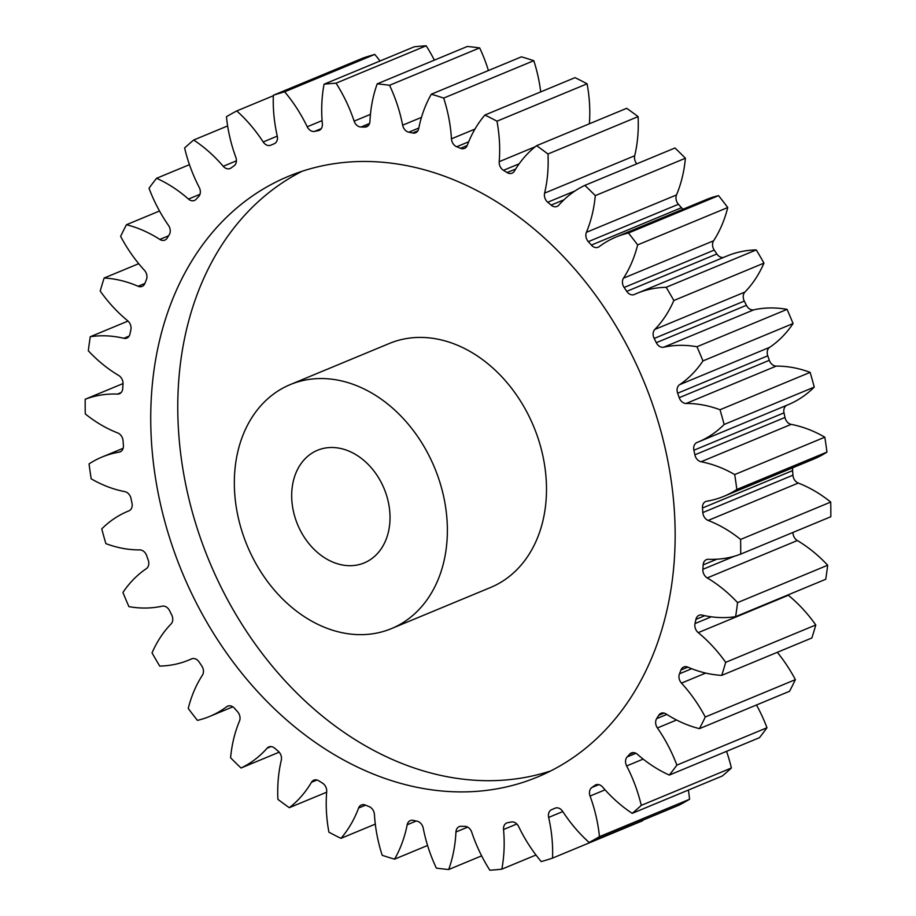 <?xml version="1.0" encoding="UTF-8"?>
<svg xmlns="http://www.w3.org/2000/svg" width="916" height="916" viewBox="0 0 916 916"><rect width="100%" height="100%" fill="white"/><g stroke="black" fill="none" stroke-linecap="round" stroke-linejoin="round"><path stroke-width="1.37" d="M302.097 171.281A325.134 249.793 -112.5 0 0 181.013 359.106A325.134 249.793 -112.5 0 0 282.128 677.6A325.134 249.793 -112.5 0 0 550.825 770.894M153.98 370.316A325.134 249.793 -112.5 0 0 261.289 695.565A325.134 249.793 -112.5 0 0 537.52 777.008A325.134 249.793 -112.5 0 0 671.909 583.057A325.134 249.793 -112.5 0 0 564.6 257.82A325.134 249.793 -112.5 0 0 288.368 176.364A325.134 249.793 -112.5 0 0 153.98 370.316M389.415 526.54A60.96 46.842 67.5 0 1 364.213 562.905A60.96 46.842 67.5 0 1 312.425 547.631A60.96 46.842 67.5 0 1 292.296 486.648A60.96 46.842 67.5 0 1 317.497 450.283A60.96 46.842 67.5 0 1 369.285 465.557A60.96 46.842 67.5 0 1 389.415 526.54M235.652 463.382A132.087 101.481 67.5 0 1 290.246 384.594A132.087 101.481 67.5 0 1 402.468 417.685A132.087 101.481 67.5 0 1 446.058 549.806A132.087 101.481 67.5 0 1 391.464 628.605A132.087 101.481 67.5 0 1 279.243 595.514A132.087 101.481 67.5 0 1 235.652 463.382M391.464 628.605L490.587 587.477A132.087 101.481 -112.5 0 0 545.18 508.689A132.087 101.481 -112.5 0 0 501.59 376.556A132.087 101.481 -112.5 0 0 389.369 343.466L290.246 384.594M616.205 236.946L706.316 199.574A132.053 101.458 -112.5 0 1 718.556 195.635L628.445 233.019A132.053 101.458 -112.5 0 0 616.205 236.946A132.053 101.458 -112.5 0 0 599.144 246.69A7.717 5.931 67.5 0 1 598.148 247.251A7.717 5.931 67.5 0 1 591.37 245.087A360.698 277.113 -112.5 0 0 588.324 241.652A7.717 5.931 67.5 0 1 585.931 234.095A7.717 5.931 67.5 0 1 586.4 232.321L676.512 194.936A132.053 101.458 -112.5 0 0 684.664 164.64A132.053 101.458 -112.5 0 0 685.408 158.239A406.418 312.241 67.5 0 0 674.966 147.991L584.855 185.376A132.053 101.458 -112.5 0 0 558.771 205.184A7.717 5.931 67.5 0 1 557.031 206.444A7.717 5.931 67.5 0 1 551.111 205.115A360.698 277.113 -112.5 0 0 547.734 202.241A7.717 5.931 67.5 0 1 544.47 193.837A7.717 5.931 67.5 0 1 544.596 193.139L634.708 155.754A7.717 5.931 -112.5 0 0 634.582 156.464A7.717 5.931 -112.5 0 0 636.803 163.827M676.512 194.936A7.717 5.931 -112.5 0 0 676.042 196.711A7.717 5.931 -112.5 0 0 678.435 204.268L588.324 241.652M623.475 278.178L713.587 240.794A7.717 5.931 -112.5 0 0 712.614 243.519A7.717 5.931 -112.5 0 0 714.24 250.091L624.128 287.475A7.717 5.931 67.5 0 1 622.502 280.891A7.717 5.931 67.5 0 1 623.475 278.178A132.053 101.458 -112.5 0 0 637.639 244.904A406.418 312.241 67.5 0 0 628.445 233.019M654.814 329.439L744.926 292.055A7.717 5.931 -112.5 0 0 743.3 295.582A7.717 5.931 -112.5 0 0 744.296 301.078L654.184 338.451A7.717 5.931 67.5 0 1 653.188 332.966A7.717 5.931 67.5 0 1 654.814 329.439A132.053 101.458 -112.5 0 0 673.844 300.505A406.418 312.241 67.5 0 0 666.161 287.303A132.053 101.458 -112.5 0 0 637.032 293.326A132.053 101.458 -112.5 0 0 634.433 294.46A7.717 5.931 67.5 0 1 634.284 294.528A7.717 5.931 67.5 0 1 626.75 291.357A360.698 277.113 -112.5 0 0 624.128 287.475M679.546 384.72L769.658 347.336A7.717 5.931 -112.5 0 0 767.276 351.515A7.717 5.931 -112.5 0 0 767.757 355.82L677.645 393.204A7.717 5.931 67.5 0 1 677.164 388.888A7.717 5.931 67.5 0 1 679.546 384.72A132.053 101.458 -112.5 0 0 702.95 360.915A406.418 312.241 67.5 0 0 696.962 346.752A132.053 101.458 -112.5 0 0 663.688 347.21A7.717 5.931 67.5 0 1 656.303 342.699A360.698 277.113 -112.5 0 0 654.184 338.451M786.81 405.261A7.717 5.931 -112.5 0 0 783.867 409.761A7.717 5.931 -112.5 0 0 784.004 412.853L693.893 450.237A7.717 5.931 67.5 0 1 693.755 447.145A7.717 5.931 67.5 0 1 696.95 442.531A7.717 5.931 67.5 0 1 697.007 442.508A132.053 101.458 -112.5 0 0 698.003 442.107A132.053 101.458 -112.5 0 0 724.132 424.486A406.418 312.241 67.5 0 0 720.01 409.75A132.053 101.458 -112.5 0 0 686.107 403.475A7.717 5.931 67.5 0 1 679.214 397.681A360.698 277.113 -112.5 0 0 677.645 393.204M792.855 467.71A7.717 5.931 -112.5 0 0 792.638 468.752A7.717 5.931 -112.5 0 0 792.592 470.606L702.48 507.991A7.717 5.931 67.5 0 1 702.526 506.136A7.717 5.931 67.5 0 1 705.709 501.521A7.717 5.931 67.5 0 1 706.717 501.235A132.053 101.458 -112.5 0 0 723.915 496.312A132.053 101.458 -112.5 0 0 736.83 489.476A406.418 312.241 67.5 0 0 734.701 474.568A132.053 101.458 -112.5 0 0 701.061 461.756A7.717 5.931 67.5 0 1 694.866 454.828A360.698 277.113 -112.5 0 0 693.893 450.237M792.97 532.436A7.717 5.931 -112.5 0 0 797.332 540.543A132.053 101.458 -112.5 0 1 827.675 565.229L737.563 602.613A132.053 101.458 -112.5 0 0 707.221 577.927A7.717 5.931 67.5 0 1 702.87 569.34A360.698 277.113 -112.5 0 0 703.156 564.886A7.717 5.931 67.5 0 1 703.225 564.245A7.717 5.931 67.5 0 1 706.419 559.642A7.717 5.931 67.5 0 1 708.423 559.287A132.053 101.458 -112.5 0 0 740.689 554.123A406.418 312.241 67.5 0 0 740.597 539.444A132.053 101.458 -112.5 0 0 708.171 520.437A7.717 5.931 67.5 0 1 702.824 512.571A360.698 277.113 -112.5 0 0 702.48 507.991M787.966 594.931A7.717 5.931 -112.5 0 0 788.355 595.263A132.053 101.458 -112.5 0 1 815.79 624.964L725.678 662.348A132.053 101.458 -112.5 0 0 698.244 632.647A7.717 5.931 67.5 0 1 694.9 624.185A7.717 5.931 67.5 0 1 695.015 623.567A360.698 277.113 -112.5 0 0 695.931 619.376A7.717 5.931 67.5 0 1 699.034 615.3A7.717 5.931 67.5 0 1 702.057 615.094A132.053 101.458 -112.5 0 0 735.617 616.651A406.418 312.241 67.5 0 0 736.647 609.655A406.418 312.241 67.5 0 0 737.563 602.613M777.283 652.318A132.053 101.458 -112.5 0 1 795.374 679.638L705.263 717.01A132.053 101.458 -112.5 0 0 681.481 683.118A7.717 5.931 67.5 0 1 679.019 675.493A7.717 5.931 67.5 0 1 679.466 673.798A360.698 277.113 -112.5 0 0 680.977 669.974A7.717 5.931 67.5 0 1 683.76 666.985A7.717 5.931 67.5 0 1 687.813 667.123A132.053 101.458 -112.5 0 0 721.739 675.367A406.418 312.241 67.5 0 0 725.678 662.348M756.479 704.999A132.053 101.458 -112.5 0 1 766.978 727.751L676.867 765.123A132.053 101.458 -112.5 0 0 657.402 727.957A7.717 5.931 67.5 0 1 655.719 721.304A7.717 5.931 67.5 0 1 656.646 718.648A360.698 277.113 -112.5 0 0 658.718 715.304A7.717 5.931 67.5 0 1 661.02 713.278A7.717 5.931 67.5 0 1 666.069 713.953A132.053 101.458 -112.5 0 0 699.435 728.655A406.418 312.241 67.5 0 0 705.263 717.01M726.548 751.338A132.053 101.458 -112.5 0 1 731.38 767.997L641.269 805.37A132.053 101.458 -112.5 0 0 626.647 765.948A7.717 5.931 67.5 0 1 625.617 760.372A7.717 5.931 67.5 0 1 627.174 756.902A360.698 277.113 -112.5 0 0 629.75 754.12A7.717 5.931 67.5 0 1 631.433 752.929A7.717 5.931 67.5 0 1 637.422 754.315A132.053 101.458 -112.5 0 0 669.321 775.073A406.418 312.241 67.5 0 0 676.867 765.123M688.374 790.061A132.053 101.458 -112.5 0 1 689.565 799.267L599.453 836.652A132.053 101.458 -112.5 0 0 590.064 796.05A7.717 5.931 67.5 0 1 589.549 791.642A7.717 5.931 67.5 0 1 591.862 787.508A360.698 277.113 -112.5 0 0 594.873 785.378A7.717 5.931 67.5 0 1 595.812 784.852A7.717 5.931 67.5 0 1 602.648 787.096A132.053 101.458 -112.5 0 0 632.212 813.362A406.418 312.241 67.5 0 0 641.269 805.37M642.677 820.244A132.053 101.458 -112.5 0 1 642.654 820.736L552.543 858.109A132.053 101.458 -112.5 0 0 548.65 817.427A7.717 5.931 67.5 0 1 548.489 814.244A7.717 5.931 67.5 0 1 551.672 809.641A360.698 277.113 -112.5 0 0 555.027 808.21A7.717 5.931 67.5 0 1 555.119 808.175A7.717 5.931 67.5 0 1 562.699 811.416A132.053 101.458 -112.5 0 0 589.125 842.457A406.418 312.241 67.5 0 0 599.453 836.652M535.975 855.006L501.831 869.17A132.053 101.458 -112.5 0 0 502.85 862.883A132.053 101.458 -112.5 0 0 503.537 829.518A7.717 5.931 67.5 0 1 503.571 827.572A7.717 5.931 67.5 0 1 506.766 822.969A7.717 5.931 67.5 0 1 507.693 822.694A360.698 277.113 -112.5 0 0 511.311 821.995A7.717 5.931 67.5 0 1 518.674 826.61A132.053 101.458 -112.5 0 0 541.23 861.578A406.418 312.241 67.5 0 0 552.543 858.109M481.633 855.853L448.691 869.524A132.053 101.458 -112.5 0 0 454.794 844.483A132.053 101.458 -112.5 0 0 455.95 831.991A7.717 5.931 67.5 0 1 456.019 831.259A7.717 5.931 67.5 0 1 459.214 826.656A7.717 5.931 67.5 0 1 461.137 826.301A360.698 277.113 -112.5 0 0 464.916 826.358A7.717 5.931 67.5 0 1 471.751 832.255A132.053 101.458 -112.5 0 0 489.831 870.2A406.418 312.241 67.5 0 0 501.831 869.17M634.708 155.754A132.053 101.458 -112.5 0 0 636.963 143.709A132.053 101.458 -112.5 0 0 638.086 116.63L547.974 154.002A132.053 101.458 -112.5 0 1 546.852 181.093A132.053 101.458 -112.5 0 1 544.596 193.139M586.4 232.321A132.053 101.458 -112.5 0 0 594.553 202.024A132.053 101.458 -112.5 0 0 595.297 195.623A406.418 312.241 67.5 0 0 584.855 185.376M827.675 565.229A406.418 312.241 67.5 0 1 826.759 572.271A406.418 312.241 67.5 0 1 825.728 579.267L735.617 616.651M638.086 116.63A406.418 312.241 67.5 0 0 626.693 108.306L536.581 145.69A132.053 101.458 -112.5 0 0 514.414 171.097A7.717 5.931 67.5 0 1 512.067 173.193A7.717 5.931 67.5 0 1 507.098 172.563A360.698 277.113 -112.5 0 0 503.468 170.319A7.717 5.931 67.5 0 1 499.197 161.685A132.053 101.458 -112.5 0 0 496.976 121.198A406.418 312.241 67.5 0 0 484.93 115.027A132.053 101.458 -112.5 0 0 467.297 145.335A7.717 5.931 67.5 0 1 464.492 148.415A7.717 5.931 67.5 0 1 460.508 148.312A360.698 277.113 -112.5 0 0 456.729 146.755A7.717 5.931 67.5 0 1 451.451 138.831A132.053 101.458 -112.5 0 0 443.688 98.081A406.418 312.241 67.5 0 0 431.31 94.222A132.053 101.458 -112.5 0 0 418.692 128.618A7.717 5.931 67.5 0 1 415.578 132.786A7.717 5.931 67.5 0 1 412.624 133.003A360.698 277.113 -112.5 0 0 408.799 132.19A7.717 5.931 67.5 0 1 402.651 125.183A132.053 101.458 -112.5 0 0 389.552 85.291A406.418 312.241 67.5 0 0 377.197 83.86A132.053 101.458 -112.5 0 0 369.938 121.393A7.717 5.931 67.5 0 1 366.675 126.729A7.717 5.931 67.5 0 1 364.751 127.084A360.698 277.113 -112.5 0 0 360.973 127.015A7.717 5.931 67.5 0 1 354.137 121.13A132.053 101.458 -112.5 0 0 336.058 83.184A406.418 312.241 67.5 0 0 324.058 84.215A132.053 101.458 -112.5 0 0 322.352 123.855A7.717 5.931 67.5 0 1 319.123 130.416A7.717 5.931 67.5 0 1 318.184 130.69A360.698 277.113 -112.5 0 0 314.577 131.389A7.717 5.931 67.5 0 1 307.215 126.774A132.053 101.458 -112.5 0 0 284.658 91.806A406.418 312.241 67.5 0 0 273.346 95.264A132.053 101.458 -112.5 0 0 277.239 135.946A7.717 5.931 67.5 0 1 274.216 143.743A360.698 277.113 -112.5 0 0 270.861 145.175A7.717 5.931 67.5 0 1 270.77 145.209A7.717 5.931 67.5 0 1 263.19 141.969A132.053 101.458 -112.5 0 0 236.763 110.928A406.418 312.241 67.5 0 0 226.435 116.733A132.053 101.458 -112.5 0 0 235.824 157.334A7.717 5.931 67.5 0 1 234.027 165.865A360.698 277.113 -112.5 0 0 231.015 168.006A7.717 5.931 67.5 0 1 230.076 168.533A7.717 5.931 67.5 0 1 223.241 166.288A132.053 101.458 -112.5 0 0 193.677 140.022A406.418 312.241 67.5 0 0 184.62 148.003A132.053 101.458 -112.5 0 0 199.241 187.436A7.717 5.931 67.5 0 1 198.715 196.482A360.698 277.113 -112.5 0 0 196.139 199.253A7.717 5.931 67.5 0 1 194.455 200.455A7.717 5.931 67.5 0 1 188.467 199.07A132.053 101.458 -112.5 0 0 156.567 178.299A406.418 312.241 67.5 0 0 149.022 188.249A132.053 101.458 -112.5 0 0 168.487 225.416A7.717 5.931 67.5 0 1 169.242 234.725A360.698 277.113 -112.5 0 0 167.17 238.08A7.717 5.931 67.5 0 1 164.869 240.095A7.717 5.931 67.5 0 1 159.819 239.431A132.053 101.458 -112.5 0 0 126.454 224.729A406.418 312.241 67.5 0 0 120.626 236.362A132.053 101.458 -112.5 0 0 144.407 270.266A7.717 5.931 67.5 0 1 146.423 279.586A360.698 277.113 -112.5 0 0 144.911 283.399A7.717 5.931 67.5 0 1 142.129 286.399A7.717 5.931 67.5 0 1 138.076 286.261A132.053 101.458 -112.5 0 0 104.149 278.017A406.418 312.241 67.5 0 0 100.21 291.036A132.053 101.458 -112.5 0 0 127.645 320.737A7.717 5.931 67.5 0 1 130.874 329.806A360.698 277.113 -112.5 0 0 129.958 334.008A7.717 5.931 67.5 0 1 126.855 338.084A7.717 5.931 67.5 0 1 123.832 338.29A132.053 101.458 -112.5 0 0 90.272 336.733A406.418 312.241 67.5 0 0 88.325 350.771A132.053 101.458 -112.5 0 0 118.668 375.457A7.717 5.931 67.5 0 1 123.019 384.044A360.698 277.113 -112.5 0 0 122.733 388.499A7.717 5.931 67.5 0 1 119.469 393.743A7.717 5.931 67.5 0 1 117.466 394.086A132.053 101.458 -112.5 0 0 85.188 399.262A406.418 312.241 67.5 0 0 85.291 413.929A132.053 101.458 -112.5 0 0 117.717 432.947A7.717 5.931 67.5 0 1 123.065 440.814A360.698 277.113 -112.5 0 0 123.408 445.394A7.717 5.931 67.5 0 1 120.168 451.851A7.717 5.931 67.5 0 1 119.172 452.149A132.053 101.458 -112.5 0 0 101.974 457.061A132.053 101.458 -112.5 0 0 89.058 463.908A406.418 312.241 67.5 0 0 91.188 478.816A132.053 101.458 -112.5 0 0 124.828 491.629A7.717 5.931 67.5 0 1 131.022 498.544A360.698 277.113 -112.5 0 0 131.996 503.147A7.717 5.931 67.5 0 1 128.938 510.842A7.717 5.931 67.5 0 1 128.881 510.865A132.053 101.458 -112.5 0 0 127.874 511.277A132.053 101.458 -112.5 0 0 101.756 528.898A406.418 312.241 67.5 0 0 105.878 543.635A132.053 101.458 -112.5 0 0 139.782 549.898A7.717 5.931 67.5 0 1 146.674 555.691A360.698 277.113 -112.5 0 0 148.243 560.18A7.717 5.931 67.5 0 1 146.342 568.664A132.053 101.458 -112.5 0 0 122.939 592.469A406.418 312.241 67.5 0 0 128.927 606.632A132.053 101.458 -112.5 0 0 162.201 606.174A7.717 5.931 67.5 0 1 169.586 610.686A360.698 277.113 -112.5 0 0 171.704 614.922A7.717 5.931 67.5 0 1 171.074 623.945A132.053 101.458 -112.5 0 0 152.045 652.879A406.418 312.241 67.5 0 0 159.727 666.081A132.053 101.458 -112.5 0 0 188.856 660.058A132.053 101.458 -112.5 0 0 191.455 658.925A7.717 5.931 67.5 0 1 191.604 658.856A7.717 5.931 67.5 0 1 199.138 662.016A360.698 277.113 -112.5 0 0 201.76 665.909A7.717 5.931 67.5 0 1 202.413 675.207A132.053 101.458 -112.5 0 0 188.249 708.48A406.418 312.241 67.5 0 0 197.444 720.365A132.053 101.458 -112.5 0 0 209.684 716.427A132.053 101.458 -112.5 0 0 226.744 706.694A7.717 5.931 67.5 0 1 227.74 706.122A7.717 5.931 67.5 0 1 234.519 708.297A360.698 277.113 -112.5 0 0 237.565 711.732A7.717 5.931 67.5 0 1 239.488 721.064A132.053 101.458 -112.5 0 0 230.592 757.761A406.418 312.241 67.5 0 0 241.034 768.009A132.053 101.458 -112.5 0 0 267.117 748.189A7.717 5.931 67.5 0 1 268.857 746.941A7.717 5.931 67.5 0 1 274.777 748.258A360.698 277.113 -112.5 0 0 278.155 751.143A7.717 5.931 67.5 0 1 281.292 760.246A132.053 101.458 -112.5 0 0 277.914 799.37A406.418 312.241 67.5 0 0 289.307 807.694A132.053 101.458 -112.5 0 0 311.474 782.287A7.717 5.931 67.5 0 1 313.81 780.192A7.717 5.931 67.5 0 1 318.791 780.81A360.698 277.113 -112.5 0 0 322.421 783.066A7.717 5.931 67.5 0 1 326.691 791.699A132.053 101.458 -112.5 0 0 328.913 832.186A406.418 312.241 67.5 0 0 340.958 838.358A132.053 101.458 -112.5 0 0 358.591 808.049A7.717 5.931 67.5 0 1 361.396 804.969A7.717 5.931 67.5 0 1 365.381 805.072A360.698 277.113 -112.5 0 0 369.159 806.63A7.717 5.931 67.5 0 1 374.438 814.553A132.053 101.458 -112.5 0 0 382.201 855.304A406.418 312.241 67.5 0 0 394.578 859.151A132.053 101.458 -112.5 0 0 407.196 824.766A7.717 5.931 67.5 0 1 410.311 820.599A7.717 5.931 67.5 0 1 413.265 820.37A360.698 277.113 -112.5 0 0 417.089 821.194A7.717 5.931 67.5 0 1 423.238 828.201A132.053 101.458 -112.5 0 0 436.337 868.093A406.418 312.241 67.5 0 0 448.691 869.524M536.581 145.69A406.418 312.241 67.5 0 1 547.974 154.002M484.93 115.027L575.042 77.642A406.418 312.241 67.5 0 1 587.087 83.814L496.976 121.198M591.37 245.087L681.481 207.703A360.698 277.113 -112.5 0 0 678.435 204.268M681.481 207.703A7.717 5.931 -112.5 0 0 683.153 209.169M718.556 195.635A406.418 312.241 67.5 0 1 727.751 207.52L637.639 244.904M713.587 240.794A132.053 101.458 -112.5 0 0 727.751 207.52M626.75 291.357L716.862 253.984A360.698 277.113 -112.5 0 0 714.24 250.091M716.862 253.984A7.717 5.931 -112.5 0 0 723.72 257.362M744.926 292.055A132.053 101.458 -112.5 0 0 763.955 263.121A406.418 312.241 67.5 0 0 756.273 249.919A132.053 101.458 -112.5 0 0 727.144 255.942L637.032 293.326M656.303 342.699L746.414 305.314A360.698 277.113 -112.5 0 0 744.296 301.078M746.414 305.314A7.717 5.931 -112.5 0 0 753.799 309.826L663.688 347.21M769.658 347.336A132.053 101.458 -112.5 0 0 793.061 323.531A406.418 312.241 67.5 0 0 787.073 309.368A132.053 101.458 -112.5 0 0 753.799 309.826M679.214 397.681L769.326 360.309A360.698 277.113 -112.5 0 0 767.757 355.82M769.326 360.309A7.717 5.931 -112.5 0 0 776.218 366.102L686.107 403.475M698.003 442.107L788.126 404.723A132.053 101.458 -112.5 0 0 814.244 387.102A406.418 312.241 67.5 0 0 810.122 372.365A132.053 101.458 -112.5 0 0 776.218 366.102M694.866 454.828L784.978 417.456A360.698 277.113 -112.5 0 0 784.004 412.853M784.978 417.456A7.717 5.931 -112.5 0 0 791.172 424.371L701.061 461.756M723.915 496.312L814.026 458.939A132.053 101.458 -112.5 0 0 826.942 452.092A406.418 312.241 67.5 0 0 824.812 437.184A132.053 101.458 -112.5 0 0 791.172 424.371M702.824 512.571L792.935 475.186A360.698 277.113 -112.5 0 0 792.592 470.606M792.935 475.186A7.717 5.931 -112.5 0 0 798.283 483.053L708.171 520.437M740.689 554.123L830.812 516.739A406.418 312.241 67.5 0 0 830.709 502.071A132.053 101.458 -112.5 0 0 798.283 483.053M815.79 624.964A406.418 312.241 67.5 0 1 811.851 637.983L721.739 675.367M795.374 679.638A406.418 312.241 67.5 0 1 789.546 691.271L699.435 728.655M766.978 727.751A406.418 312.241 67.5 0 1 759.433 737.701L669.321 775.073M731.38 767.997A406.418 312.241 67.5 0 1 722.323 775.978L632.212 813.362M689.565 799.267A406.418 312.241 67.5 0 1 679.237 805.072L589.125 842.457M273.346 95.264L363.457 57.891A406.418 312.241 67.5 0 1 374.77 54.422L284.658 91.806M380.025 60.994A132.053 101.458 -112.5 0 0 374.77 54.422M324.058 84.215L414.169 46.831A406.418 312.241 67.5 0 1 426.169 45.8L336.058 83.184M434.367 60.147A132.053 101.458 -112.5 0 0 426.169 45.8M377.197 83.86L467.309 46.476A406.418 312.241 67.5 0 1 479.663 47.907L389.552 85.291M488.423 70.532A132.053 101.458 -112.5 0 0 479.663 47.907M431.31 94.222L521.422 56.849A406.418 312.241 67.5 0 1 533.799 60.696L443.688 98.081M540.703 91.886A132.053 101.458 -112.5 0 0 533.799 60.696M589.354 123.797A132.053 101.458 -112.5 0 0 587.087 83.814M685.408 158.239L595.297 195.623M756.273 249.919L666.161 287.303M763.955 263.121L673.844 300.505M787.073 309.368L696.962 346.752M793.061 323.531L702.95 360.915M810.122 372.365L720.01 409.75M814.244 387.102L724.132 424.486M824.812 437.184L734.701 474.568M826.942 452.092L736.83 489.476M830.709 502.071L740.597 539.444M427.577 845.468L394.578 859.151M375.297 824.114L340.958 838.358M326.646 792.203L289.307 807.694M279.197 752.173L241.034 768.009M123.03 383.564L85.188 399.262M128.034 321.069L90.272 336.733M138.717 263.682L104.149 278.017M159.521 211.001L126.454 224.729M189.452 164.662L156.567 178.299M227.626 125.939L193.677 140.022M273.323 95.756L236.763 110.928M695.015 623.567L711.32 616.812M679.466 673.798L691.706 668.726M656.646 718.648L666.825 714.434M627.174 756.902L635.922 753.273M591.862 787.508L598.801 784.634M551.672 809.641L555.703 807.969M460.508 148.312L467.229 145.518M468.694 141.785L456.729 146.755M451.451 138.831L474.957 129.076M412.624 133.003L417.822 130.851M418.818 128.034L408.799 132.19M402.651 125.183L421.475 117.374M364.751 127.084L368.289 125.618M369.56 123.454L360.973 127.015M354.137 121.13L370.442 114.363M318.184 130.69L319.97 129.946M321.287 128.606L314.577 131.389M307.215 126.774L322.089 120.603M263.19 141.969L277.273 136.118M223.241 166.288L236.42 160.815M188.467 199.07L199.974 194.295M159.819 239.431L168.567 235.801M138.076 286.261L144.9 283.433M123.832 338.29L129.145 336.08M117.466 394.086L121.141 392.563M119.172 452.149L121.084 451.348M228.851 705.824L226.744 706.694M270.964 746.597L267.117 748.189M316.959 780.008L311.474 782.287M365.564 805.153L358.591 808.049M416.23 821.011L407.196 824.766M467.675 827.125L455.95 831.991M516.842 823.999L503.537 829.518M562.802 811.565L548.65 817.427M605.052 789.832L590.064 796.05M596.843 784.554L594.873 785.378M643.158 759.101L626.647 765.948M633.471 752.586L629.75 754.12M676.581 720.01L657.402 727.957M664.077 713.083L658.718 715.304M705.709 673.065L681.481 683.118M687.847 667.134L680.977 669.974M788.355 595.263L698.244 632.647M704.793 615.701L695.931 619.376M797.332 540.543L707.221 577.927M702.87 569.34L734.655 556.149M716.827 559.218L703.156 564.886M551.111 205.115L563.97 199.791M575.134 190.871L547.734 202.241M507.098 172.563L515.685 169.002M519.166 163.804L503.468 170.319M499.197 161.685L535.242 146.732M123.145 448.29L101.974 457.061M129.19 510.739L127.874 511.277M192.28 658.638L188.856 660.058M232.847 706.831L209.684 716.427"/></g></svg>
